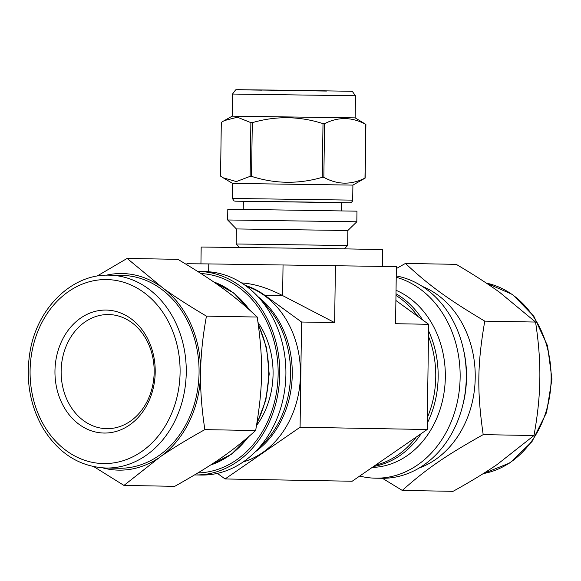 <?xml version="1.0" encoding="UTF-8"?>
<svg xmlns="http://www.w3.org/2000/svg" width="581" height="581" viewBox="0 0 581 581"><rect width="100%" height="100%" fill="white"/><g stroke="black" fill="none" stroke-linecap="round" stroke-linejoin="round"><path stroke-width="0.87" d="M223.104 177.764L232.596 183.422L352.907 185.099L365.151 178.098L365.899 124.399L355.173 117.878L232.204 116.164L224.215 120.63L237.375 117.217L250.876 122.642L250.128 176.341L236.344 181.57L223.104 177.764L220.555 176.116L221.303 122.417L224.215 120.63M324.59 123.651C338.403 116.679 352.122 116.926 365.739 124.392L364.984 178.091C351.171 185.07 337.452 184.823 323.842 177.35L324.59 123.651L323.007 123.63L322.259 177.328C298.583 184.228 275.016 183.908 251.544 176.363L252.292 122.664C275.968 115.764 299.535 116.084 323.007 123.63M251.544 176.363L250.128 176.341M323.842 177.35L322.259 177.328M252.292 122.664L250.876 122.642M341.548 210.83L341.657 202.638L315.047 202.144L243.352 201.266L243.236 209.458M254.979 209.588L227.803 209.356L227.658 219.974L356.821 221.782L356.966 211.164L254.979 209.588M356.821 221.782L347.852 230.504L236.38 228.943L227.658 219.974M347.852 230.504L347.641 245.545L236.169 243.984L236.38 228.943M177.902 259.344C215.086 281.531 233.751 295.104 257.23 317.044C263.476 360.569 263.106 387.266 255.647 430.543C231.558 451.996 212.523 465.12 174.736 486.333L123.956 485.418L160.821 456.405C172.949 448.104 187.634 439.178 204.868 429.628C201.847 410.019 200.409 391.768 200.554 374.876L200.612 370.707C200.939 353.814 202.885 335.629 206.451 316.137C189.493 306.136 175.063 296.84 163.167 288.256L127.123 258.429L177.902 259.344M206.451 316.137L257.23 317.044M204.868 429.628L255.647 430.543M127.123 258.429L96.962 276.135M93.94 466.71L123.956 485.418M194.591 474.931A101.748 82.938 -89 0 0 194.998 474.938A101.748 82.938 -89 0 0 279.744 374.694A101.748 82.938 -89 0 0 198.651 271.472A101.748 82.938 -89 0 0 198.244 271.465A101.748 82.938 -89 0 0 197.765 271.465M197.903 472.934A99.758 81.318 -89 0 0 278.132 374.389A99.758 81.318 -89 0 0 201.033 273.549M102.844 467.901A98.32 80.142 -89 0 0 157.85 458.46M160.254 286.135A98.32 80.142 -89 0 0 106.308 275.198M160.821 456.405A98.32 80.142 -89 0 0 200.554 374.876M200.612 370.707A98.32 80.142 -89 0 0 163.167 288.256M105.916 468.025C79.612 466.746 58.637 453.478 43.001 428.219C30.016 405.436 25.622 380.381 29.813 353.045C36.487 308.634 71.768 273.68 109.388 275.176A96.439 78.609 -89 0 1 186.254 372.544A96.439 78.609 -89 0 1 105.916 468.025L118.727 468.257A96.439 78.609 -89 0 0 199.058 373.249A96.439 78.609 -89 0 0 122.199 275.409L109.388 275.176A96.439 78.609 -89 0 0 108.996 275.176M256.511 425.626A78.304 63.823 -89 0 0 258.029 322.491M194.998 474.938L201.142 475.047A101.748 82.938 -89 0 0 285.896 374.803A101.748 82.938 -89 0 0 204.802 271.581L198.651 271.472M259.366 447.414A91.13 74.281 -89 0 0 261.987 301.292M105.945 310.072A61.492 50.126 -89 0 0 61.252 401.783A61.492 50.126 -89 0 0 148.068 402.822A61.492 50.126 -89 0 0 105.945 310.072M108.451 314.539A57.069 46.516 -89 0 0 61.143 370.91A57.069 46.516 -89 0 0 106.628 428.662A57.069 46.516 -89 0 0 154.161 372.443A57.069 46.516 -89 0 0 108.676 314.546A57.069 46.516 -89 0 0 108.451 314.539M382.414 478.301L402.277 490.422L453.057 491.33C470.29 481.78 484.968 472.854 497.104 464.553L533.968 435.539C537.534 416.047 539.48 397.862 539.807 380.969L539.865 376.8C540.01 359.908 538.572 341.657 535.551 322.048L499.507 292.228C487.612 283.637 473.188 274.348 456.223 264.348L405.444 263.433L396.344 268.553M402.277 490.422C426.36 468.961 445.395 455.838 483.189 434.632C476.943 391.107 477.313 364.41 484.772 321.133C447.588 298.946 428.923 285.373 405.444 263.433M533.968 435.539L483.189 434.632M535.551 322.048L484.772 321.133M359.69 476.05A101.748 82.938 -89 0 0 375.377 478.178L381.528 478.286A101.748 82.938 -89 0 0 465.969 384.854A101.748 82.938 -89 0 0 396.242 275.939M375.377 478.178A101.748 82.938 -89 0 0 459.484 388.558A101.748 82.938 -89 0 0 396.227 277.246M372.181 467.436A91.13 74.281 -89 0 0 444.349 390.541A91.13 74.281 -89 0 0 396.046 290.297M373.605 466.463A91.13 74.281 -89 0 0 421.225 433.629M427.267 423.164A91.13 74.281 -89 0 0 428.553 330.785M422.663 319.949A91.13 74.281 -89 0 0 395.995 293.746M419.126 468.025A95.11 77.527 -89 0 0 475.222 378.209A95.11 77.527 -89 0 0 422.387 286.433M382.305 266.367L382.538 249.569L333.45 248.653L201.179 247.034L200.939 263.854M255.241 451.836A90.687 73.925 -89 0 0 258.029 296.724M246.322 286.186A90.687 73.925 91 0 1 300.457 375.065A90.687 73.925 91 0 1 243.163 461.953M375.471 465.17A90.687 73.925 -89 0 0 416.257 437.05M427.347 417.601A90.687 73.925 -89 0 0 428.48 336.319M417.797 316.405A90.687 73.925 -89 0 0 395.973 295.424M186.857 264.704L186.871 263.745L208.768 263.919L396.373 266.614L395.574 323.704L428.647 324.3L427.18 429.519L352.166 481.242L225.079 478.962L300.086 427.238L301.561 322.019L264.783 295.271A91.13 74.281 -89 0 0 245.204 285.365M301.561 322.019L334.627 322.615L282.62 295.591C267.826 287.958 254.144 283.739 241.58 282.918M334.627 322.615L335.426 265.524M395.901 300.479L428.647 324.3M217.403 473.377L225.079 478.962M300.086 427.238L427.18 429.519M247.55 89.924L261.682 90.164M326.435 91.064L237.731 89.67M232.516 94.049L235.588 89.895L236.445 89.714L287.217 90.222L351.432 91.29L352.384 91.478L355.485 95.763L232.516 94.049L232.204 116.164M352.907 185.099L352.696 200.14L232.385 198.455L234.107 200.982L235.472 201.179M349.304 202.769L235.668 201.186M180.088 372.45A92.016 75.007 -89 0 0 68.703 291.43A92.016 75.007 -89 0 0 66.474 450.791A92.016 75.007 -89 0 0 180.088 372.45M210.562 465.011A95.11 77.527 -89 0 0 248.065 437.217M256.984 422.815A95.11 77.527 -89 0 0 268.705 374.033A95.11 77.527 -89 0 0 258.385 325.055M249.525 309.942A95.11 77.527 -89 0 0 213.496 281.821M483.276 473.588A96.439 78.609 -89 0 0 551.129 379.095A96.439 78.609 -89 0 0 486.297 283.092M462.578 405.981A95.11 77.527 -89 0 0 466.521 377.585A95.11 77.527 -89 0 0 463.58 350.002M208.659 271.763L208.768 263.919M264.783 295.271L282.62 295.591L283.049 264.805M355.485 95.763L355.173 117.878M232.596 183.414L232.385 198.455M349.53 202.769L350.917 202.609L352.268 201.549L352.696 200.14M344.264 248.821L347.641 245.545M239.452 247.361L236.169 243.984M258.218 323.828L266.585 347.975L269.199 374.041L265.844 400.077L256.78 424.05M249.14 436.295L231.528 454.168L210.416 465.112M213.35 281.72L233.736 292.998L250.564 310.871M483.218 473.624L510.016 462.883L532.014 441.589L546.576 412.466L551.95 379.117L547.534 345.753L533.888 316.354L512.602 294.538L486.239 283.056"/></g></svg>
